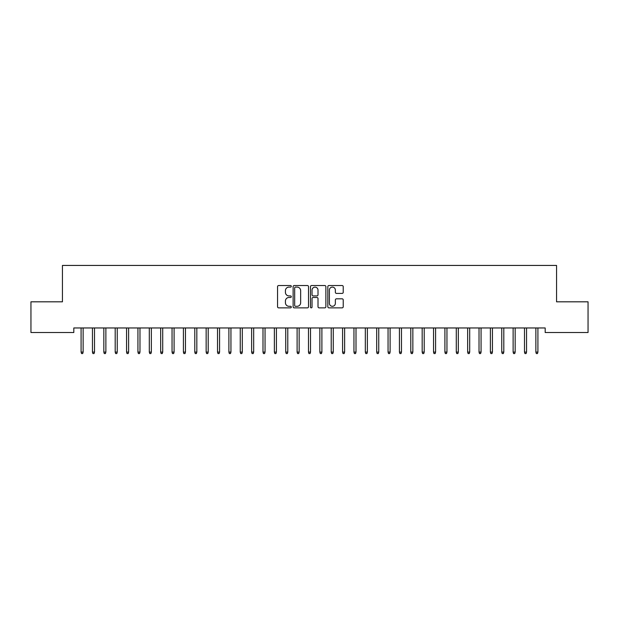 <?xml version="1.0" encoding="UTF-8"?>
<svg xmlns="http://www.w3.org/2000/svg" width="619" height="619" viewBox="0 0 619 619"><rect width="100%" height="100%" fill="white"/><g stroke="black" fill="none" stroke-linecap="round" stroke-linejoin="round"><path stroke-width="0.93" d="M291.309 286.318A0.781 0.781 0 0 0 290.528 285.537L278.674 285.537A1.114 1.114 0 0 0 277.552 286.651L277.552 306.745A1.114 1.114 0 0 0 278.674 307.86L290.528 307.86A0.781 0.781 0 0 0 291.309 307.078A0.781 0.781 0 0 0 290.528 306.297L288.996 306.297A3.575 3.575 0 0 1 285.421 302.722L285.421 301.051A3.575 3.575 0 0 1 288.996 297.476L290.528 297.476A0.781 0.781 0 0 0 291.309 296.694A0.781 0.781 0 0 0 290.528 295.921L288.996 295.921A3.575 3.575 0 0 1 285.421 292.346L285.421 290.675A3.575 3.575 0 0 1 288.996 287.1L290.528 287.1A0.781 0.781 0 0 0 291.309 286.318M342.114 293.406A1.114 1.114 0 0 0 343.228 292.292L343.228 286.651A1.114 1.114 0 0 0 342.114 285.537L328.944 285.537A1.114 1.114 0 0 0 327.83 286.651L327.83 306.745A1.114 1.114 0 0 0 328.944 307.86L342.114 307.86A1.114 1.114 0 0 0 343.228 306.745L343.228 299.936A1.114 1.114 0 0 0 342.114 298.822L336.481 298.822A1.114 1.114 0 0 0 335.366 299.936L335.366 303.31A2.987 2.987 0 0 1 332.38 306.297A2.987 2.987 0 0 1 329.393 303.31L329.393 290.087A2.987 2.987 0 0 1 332.38 287.1A2.987 2.987 0 0 1 335.366 290.087L335.366 292.292A1.114 1.114 0 0 0 336.481 293.406L342.114 293.406M545.184 327.962L73.816 327.962L73.816 332.511L30.95 332.511L30.95 301.817L62.442 301.817L62.442 265.435L556.558 265.435L556.558 301.817L588.05 301.817L588.05 332.511L545.184 332.511L545.184 327.962M308.525 286.651A1.114 1.114 0 0 0 307.411 285.537L294.242 285.537A1.114 1.114 0 0 0 293.12 286.651L293.12 306.745A1.114 1.114 0 0 0 294.242 307.86L307.411 307.86A1.114 1.114 0 0 0 308.525 306.745L308.525 286.651M311.589 285.537L324.758 285.537A1.114 1.114 0 0 1 325.88 286.651L325.88 306.745A1.114 1.114 0 0 1 324.758 307.86L319.125 307.86A1.114 1.114 0 0 1 318.011 306.745L318.011 298.598A1.114 1.114 0 0 0 316.897 297.476L313.152 297.476A1.114 1.114 0 0 0 312.038 298.598L312.038 307.078A0.781 0.781 0 0 1 311.256 307.86A0.781 0.781 0 0 1 310.475 307.078L310.475 286.651A1.114 1.114 0 0 1 311.589 285.537M295.464 287.1A0.781 0.781 0 0 0 294.683 287.881L294.683 305.515A0.781 0.781 0 0 0 295.464 306.297L297.081 306.297A3.575 3.575 0 0 0 300.656 302.722L300.656 290.675A3.575 3.575 0 0 0 297.081 287.1L295.464 287.1M318.011 290.141A2.987 2.987 0 0 0 315.025 287.154A2.987 2.987 0 0 0 312.038 290.141L312.038 294.799A1.114 1.114 0 0 0 313.152 295.921L316.897 295.921A1.114 1.114 0 0 0 318.011 294.799L318.011 290.141M83.132 352.087L82.683 353.565L81.546 353.565L81.089 352.087L83.132 352.087L83.132 327.962M81.089 352.087L81.089 327.962M94.506 352.087L94.049 353.565L92.912 353.565L92.455 352.087L94.506 352.087L94.506 327.962M92.455 352.087L92.455 327.962M105.872 352.087L105.416 353.565L104.286 353.565L103.83 352.087L105.872 352.087L105.872 327.962M103.83 352.087L103.83 327.962M117.246 352.087L116.79 353.565L115.652 353.565L115.196 352.087L117.246 352.087L117.246 327.962M115.196 352.087L115.196 327.962M128.613 352.087L128.156 353.565L127.019 353.565L126.57 352.087L128.613 352.087L128.613 327.962M126.57 352.087L126.57 327.962M139.979 352.087L139.53 353.565L138.393 353.565L137.936 352.087L139.979 352.087L139.979 327.962M137.936 352.087L137.936 327.962M151.353 352.087L150.897 353.565L149.759 353.565L149.303 352.087L151.353 352.087L151.353 327.962M149.303 352.087L149.303 327.962M162.72 352.087L162.263 353.565L161.126 353.565L160.677 352.087L162.72 352.087L162.72 327.962M160.677 352.087L160.677 327.962M174.094 352.087L173.637 353.565L172.5 353.565L172.043 352.087L174.094 352.087L174.094 327.962M172.043 352.087L172.043 327.962M185.46 352.087L185.004 353.565L183.866 353.565L183.41 352.087L185.46 352.087L185.46 327.962M183.41 352.087L183.41 327.962M196.827 352.087L196.378 353.565L195.24 353.565L194.784 352.087L196.827 352.087L196.827 327.962M194.784 352.087L194.784 327.962M208.201 352.087L207.744 353.565L206.607 353.565L206.15 352.087L208.201 352.087L208.201 327.962M206.15 352.087L206.15 327.962M219.567 352.087L219.111 353.565L217.973 353.565L217.524 352.087L219.567 352.087L219.567 327.962M217.524 352.087L217.524 327.962M230.941 352.087L230.485 353.565L229.347 353.565L228.891 352.087L230.941 352.087L230.941 327.962M228.891 352.087L228.891 327.962M242.308 352.087L241.851 353.565L240.714 353.565L240.257 352.087L242.308 352.087L242.308 327.962M240.257 352.087L240.257 327.962M253.674 352.087L253.225 353.565L252.088 353.565L251.631 352.087L253.674 352.087L253.674 327.962M251.631 352.087L251.631 327.962M265.048 352.087L264.592 353.565L263.454 353.565L262.998 352.087L265.048 352.087L265.048 327.962M262.998 352.087L262.998 327.962M276.414 352.087L275.958 353.565L274.821 353.565L274.372 352.087L276.414 352.087L276.414 327.962M274.372 352.087L274.372 327.962M287.781 352.087L287.332 353.565L286.195 353.565L285.738 352.087L287.781 352.087L287.781 327.962M285.738 352.087L285.738 327.962M299.155 352.087L298.698 353.565L297.561 353.565L297.105 352.087L299.155 352.087L299.155 327.962M297.105 352.087L297.105 327.962M310.521 352.087L310.065 353.565L308.935 353.565L308.479 352.087L310.521 352.087L310.521 327.962M308.479 352.087L308.479 327.962M321.895 352.087L321.439 353.565L320.302 353.565L319.845 352.087L321.895 352.087L321.895 327.962M319.845 352.087L319.845 327.962M333.262 352.087L332.805 353.565L331.668 353.565L331.219 352.087L333.262 352.087L333.262 327.962M331.219 352.087L331.219 327.962M344.628 352.087L344.179 353.565L343.042 353.565L342.586 352.087L344.628 352.087L344.628 327.962M342.586 352.087L342.586 327.962M356.002 352.087L355.546 353.565L354.408 353.565L353.952 352.087L356.002 352.087L356.002 327.962M353.952 352.087L353.952 327.962M367.369 352.087L366.912 353.565L365.775 353.565L365.326 352.087L367.369 352.087L367.369 327.962M365.326 352.087L365.326 327.962M378.743 352.087L378.286 353.565L377.149 353.565L376.692 352.087L378.743 352.087L378.743 327.962M376.692 352.087L376.692 327.962M390.109 352.087L389.653 353.565L388.515 353.565L388.059 352.087L390.109 352.087L390.109 327.962M388.059 352.087L388.059 327.962M401.476 352.087L401.027 353.565L399.889 353.565L399.433 352.087L401.476 352.087L401.476 327.962M399.433 352.087L399.433 327.962M412.85 352.087L412.393 353.565L411.256 353.565L410.799 352.087L412.85 352.087L412.85 327.962M410.799 352.087L410.799 327.962M424.216 352.087L423.76 353.565L422.622 353.565L422.173 352.087L424.216 352.087L424.216 327.962M422.173 352.087L422.173 327.962M435.59 352.087L435.134 353.565L433.996 353.565L433.54 352.087L435.59 352.087L435.59 327.962M433.54 352.087L433.54 327.962M446.957 352.087L446.5 353.565L445.363 353.565L444.906 352.087L446.957 352.087L446.957 327.962M444.906 352.087L444.906 327.962M458.323 352.087L457.874 353.565L456.737 353.565L456.28 352.087L458.323 352.087L458.323 327.962M456.28 352.087L456.28 327.962M469.697 352.087L469.241 353.565L468.103 353.565L467.647 352.087L469.697 352.087L469.697 327.962M467.647 352.087L467.647 327.962M481.064 352.087L480.607 353.565L479.47 353.565L479.021 352.087L481.064 352.087L481.064 327.962M479.021 352.087L479.021 327.962M492.43 352.087L491.981 353.565L490.844 353.565L490.387 352.087L492.43 352.087L492.43 327.962M490.387 352.087L490.387 327.962M503.804 352.087L503.348 353.565L502.21 353.565L501.754 352.087L503.804 352.087L503.804 327.962M501.754 352.087L501.754 327.962M515.17 352.087L514.714 353.565L513.584 353.565L513.128 352.087L515.17 352.087L515.17 327.962M513.128 352.087L513.128 327.962M526.545 352.087L526.088 353.565L524.951 353.565L524.494 352.087L526.545 352.087L526.545 327.962M524.494 352.087L524.494 327.962M537.911 352.087L537.454 353.565L536.317 353.565L535.868 352.087L537.911 352.087L537.911 327.962M535.868 352.087L535.868 327.962"/></g></svg>
